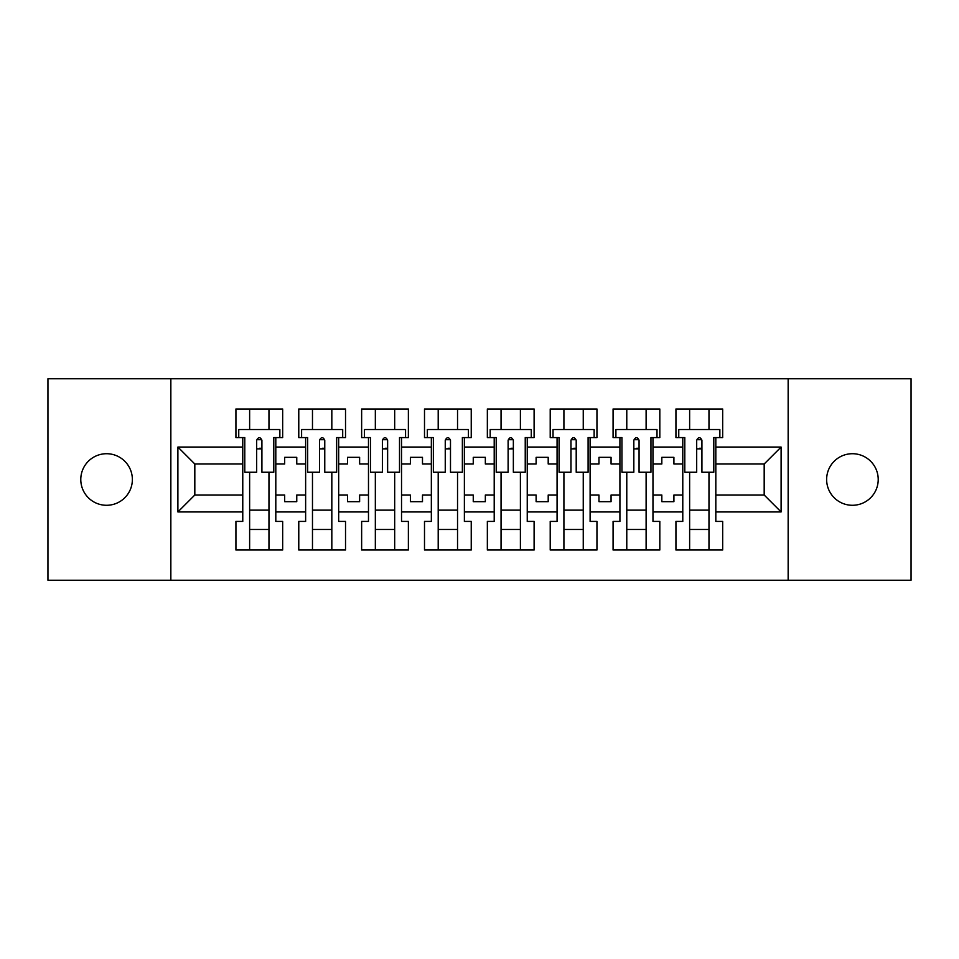 <?xml version="1.0" encoding="UTF-8"?>
<svg xmlns="http://www.w3.org/2000/svg" width="959" height="959" viewBox="0 0 959 959"><rect width="100%" height="100%" fill="white"/><g stroke="black" fill="none" stroke-linecap="round" stroke-linejoin="round"><path stroke-width="1.44" d="M852.419 453.715A25.785 25.785 0 0 0 826.634 479.5A25.785 25.785 0 0 0 852.419 505.285A25.785 25.785 0 0 0 878.216 479.5A25.785 25.785 0 0 0 852.419 453.715M106.581 453.715A25.785 25.785 0 0 0 80.784 479.5A25.785 25.785 0 0 0 106.581 505.285A25.785 25.785 0 0 0 132.366 479.5A25.785 25.785 0 0 0 106.581 453.715M788.154 378.769L47.95 378.769L47.95 580.231L911.05 580.231L911.05 378.769L788.154 378.769L788.154 580.231M652.971 495.012L661.83 495.012L661.83 501.665L673.913 501.665L673.913 495.012L682.784 495.012L682.784 463.988L673.913 463.988L673.913 457.335L661.83 457.335L661.83 463.988L652.971 463.988L652.971 511.938L682.784 511.938L682.784 521.408L675.939 521.408L675.939 550.01L722.678 550.01L722.678 521.408L715.822 521.408L715.822 495.012L764.179 495.012L764.179 463.988L715.822 463.988L715.822 495.012M590.109 495.012L598.967 495.012L598.967 501.665L611.063 501.665L611.063 495.012L619.922 495.012L619.922 463.988L611.063 463.988L611.063 457.335L598.967 457.335L598.967 463.988L590.109 463.988L590.109 511.938L619.922 511.938L619.922 521.408L613.077 521.408L613.077 550.01L659.816 550.01L659.816 521.408L652.971 521.408L652.971 511.938M527.246 495.012L536.117 495.012L536.117 501.665L548.2 501.665L548.2 495.012L557.071 495.012L557.071 463.988L548.2 463.988L548.2 457.335L536.117 457.335L536.117 463.988L527.246 463.988L527.246 511.938L557.071 511.938L557.071 521.408L550.214 521.408L550.214 550.01L596.954 550.01L596.954 521.408L590.109 521.408L590.109 511.938M464.384 495.012L473.255 495.012L473.255 501.665L485.338 501.665L485.338 495.012L494.209 495.012L494.209 463.988L485.338 463.988L485.338 457.335L473.255 457.335L473.255 463.988L464.384 463.988L464.384 511.938L494.209 511.938L494.209 521.408L487.352 521.408L487.352 550.01L534.103 550.01L534.103 521.408L527.246 521.408L527.246 511.938M401.533 495.012L410.392 495.012L410.392 501.665L422.487 501.665L422.487 495.012L431.346 495.012L431.346 463.988L422.487 463.988L422.487 457.335L410.392 457.335L410.392 463.988L401.533 463.988L401.533 511.938L431.346 511.938L431.346 521.408L424.501 521.408L424.501 550.01L471.241 550.01L471.241 521.408L464.384 521.408L464.384 511.938M338.671 495.012L347.542 495.012L347.542 501.665L359.625 501.665L359.625 495.012L368.484 495.012L368.484 463.988L359.625 463.988L359.625 457.335L347.542 457.335L347.542 463.988L338.671 463.988L338.671 511.938L368.484 511.938L368.484 521.408L361.639 521.408L361.639 550.01L408.378 550.01L408.378 521.408L401.533 521.408L401.533 511.938M275.808 495.012L284.679 495.012L284.679 501.665L296.763 501.665L296.763 495.012L305.633 495.012L305.633 463.988L296.763 463.988L296.763 457.335L284.679 457.335L284.679 463.988L275.808 463.988L275.808 511.938L305.633 511.938L305.633 521.408L298.776 521.408L298.776 550.01L345.528 550.01L345.528 521.408L338.671 521.408L338.671 511.938M170.846 580.231L170.846 378.769M338.671 463.988L338.671 447.062L368.484 447.062L368.484 463.988M401.533 463.988L401.533 437.592L408.378 437.592L408.378 408.99L361.639 408.99L361.639 437.592L368.484 437.592L368.484 447.062M401.533 447.062L431.346 447.062L431.346 463.988M464.384 463.988L464.384 437.592L471.241 437.592L471.241 408.99L424.501 408.99L424.501 437.592L431.346 437.592L431.346 447.062M464.384 447.062L494.209 447.062L494.209 463.988M527.246 463.988L527.246 437.592L534.103 437.592L534.103 408.99L487.352 408.99L487.352 437.592L494.209 437.592L494.209 447.062M527.246 447.062L557.071 447.062L557.071 463.988M590.109 463.988L590.109 437.592L596.954 437.592L596.954 408.99L550.214 408.99L550.214 437.592L557.071 437.592L557.071 447.062M590.109 447.062L619.922 447.062L619.922 463.988M652.971 463.988L652.971 437.592L659.816 437.592L659.816 408.99L613.077 408.99L613.077 437.592L619.922 437.592L619.922 447.062M652.971 447.062L682.784 447.062L682.784 463.988M715.822 463.988L715.822 437.592L722.678 437.592L722.678 408.99L675.939 408.99L675.939 437.592L682.784 437.592L682.784 447.062M715.822 447.062L781.106 447.062L781.106 511.938L715.822 511.938M242.771 495.012L242.771 463.988L194.821 463.988L194.821 495.012L242.771 495.012L242.771 521.408L235.926 521.408L235.926 550.01L282.665 550.01L282.665 521.408L275.808 521.408L275.808 511.938M242.771 511.938L177.894 511.938L177.894 447.062L242.771 447.062L242.771 463.988M275.808 463.988L275.808 437.592L282.665 437.592L282.665 408.99L235.926 408.99L235.926 437.592L242.771 437.592L242.771 447.062M275.808 447.062L305.633 447.062L305.633 463.988M338.671 447.062L338.671 437.592L345.528 437.592L345.528 408.99L298.776 408.99L298.776 437.592L305.633 437.592L305.633 447.062M682.784 495.012L682.784 511.938M619.922 495.012L619.922 511.938M557.071 495.012L557.071 511.938M494.209 495.012L494.209 511.938M431.346 495.012L431.346 511.938M368.484 495.012L368.484 511.938M305.633 495.012L305.633 511.938M194.821 495.012L177.894 511.938M177.894 447.062L194.821 463.988M764.179 495.012L781.106 511.938M781.106 447.062L764.179 463.988M256.676 448.872L261.915 448.872M249.628 510.128L268.964 510.128M249.628 529.464L268.964 529.464M249.628 408.99L249.628 429.536L268.964 429.536L268.964 408.99M249.628 550.01L249.628 472.248M268.964 550.01L268.964 472.248M319.527 448.872L324.765 448.872M312.478 510.128L331.826 510.128M312.478 529.464L331.826 529.464M312.478 408.99L312.478 429.536L331.826 429.536L331.826 408.99M312.478 550.01L312.478 472.248M331.826 550.01L331.826 472.248M382.389 448.872L387.628 448.872M375.341 510.128L394.676 510.128M375.341 529.464L394.676 529.464M375.341 408.99L375.341 429.536L394.676 429.536L394.676 408.99M375.341 550.01L375.341 472.248M394.676 550.01L394.676 472.248M445.252 448.872L450.49 448.872M438.203 510.128L457.539 510.128M438.203 529.464L457.539 529.464M438.203 408.99L438.203 429.536L457.539 429.536L457.539 408.99M438.203 550.01L438.203 472.248M457.539 550.01L457.539 472.248M508.114 448.872L513.353 448.872M501.054 510.128L520.401 510.128M501.054 529.464L520.401 529.464M501.054 408.99L501.054 429.536L520.401 429.536L520.401 408.99M501.054 550.01L501.054 472.248M520.401 550.01L520.401 472.248M570.965 448.872L576.203 448.872M563.916 510.128L583.252 510.128M563.916 529.464L583.252 529.464M563.916 408.99L563.916 429.536L583.252 429.536L583.252 408.99M563.916 550.01L563.916 472.248M583.252 550.01L583.252 472.248M633.827 448.872L639.066 448.872M626.778 510.128L646.114 510.128M626.778 529.464L646.114 529.464M626.778 408.99L626.778 429.536L646.114 429.536L646.114 408.99M626.778 550.01L626.778 472.248M646.114 550.01L646.114 472.248M696.69 448.872L701.928 448.872M689.629 510.128L708.977 510.128M689.629 529.464L708.977 529.464M689.629 408.99L689.629 429.536L708.977 429.536L708.977 408.99M689.629 550.01L689.629 472.248M708.977 550.01L708.977 472.248M261.915 448.273L259.529 448.273M242.771 437.592L244.785 437.592L244.785 472.248L256.676 472.248L256.676 440.205C258.415 436.836 260.165 436.836 261.915 440.205L261.915 472.248L273.795 472.248L273.795 437.592L275.808 437.592M261.915 440.313A2.613 1.067 0 0 0 261.459 439.713L257.132 439.713A2.613 1.067 0 0 0 256.676 440.313M279.848 437.592L279.848 429.536L238.743 429.536L238.743 437.592M324.765 448.273L322.392 448.273M305.633 437.592L307.647 437.592L307.647 472.248L319.527 472.248L319.527 440.205C321.277 436.836 323.027 436.836 324.765 440.205L324.765 472.248L336.657 472.248L336.657 437.592L338.671 437.592M324.765 440.313A2.613 1.067 0 0 0 324.322 439.713L319.982 439.713A2.613 1.067 0 0 0 319.527 440.313M342.699 437.592L342.699 429.536L301.606 429.536L301.606 437.592M387.628 448.273L385.254 448.273M368.484 437.592L370.51 437.592L370.51 472.248L382.389 472.248L382.389 440.205C384.139 436.836 385.878 436.836 387.628 440.205L387.628 472.248L399.519 472.248L399.519 437.592L401.533 437.592M387.628 440.313A2.613 1.067 0 0 0 387.172 439.713L382.845 439.713A2.613 1.067 0 0 0 382.389 440.313M405.561 437.592L405.561 429.536L364.456 429.536L364.456 437.592M450.49 448.273L448.117 448.273M431.346 437.592L433.36 437.592L433.36 472.248L445.252 472.248L445.252 440.205C446.99 436.836 448.74 436.836 450.49 440.205L450.49 472.248L462.37 472.248L462.37 437.592L464.384 437.592M450.49 440.313A2.613 1.067 0 0 0 450.035 439.713L445.707 439.713A2.613 1.067 0 0 0 445.252 440.313M468.424 437.592L468.424 429.536L427.318 429.536L427.318 437.592M513.353 448.273L510.967 448.273M494.209 437.592L496.223 437.592L496.223 472.248L508.114 472.248L508.114 440.205C509.852 436.836 511.603 436.836 513.353 440.205L513.353 472.248L525.232 472.248L525.232 437.592L527.246 437.592M513.353 440.313A2.613 1.067 0 0 0 512.897 439.713L508.558 439.713A2.613 1.067 0 0 0 508.114 440.313M531.274 437.592L531.274 429.536L490.181 429.536L490.181 437.592M576.203 448.273L573.83 448.273M557.071 437.592L559.085 437.592L559.085 472.248L570.965 472.248L570.965 440.205C572.715 436.836 574.453 436.836 576.203 440.205L576.203 472.248L588.095 472.248L588.095 437.592L590.109 437.592M576.203 440.313A2.613 1.067 0 0 0 575.748 439.713L571.42 439.713A2.613 1.067 0 0 0 570.965 440.313M594.136 437.592L594.136 429.536L553.031 429.536L553.031 437.592M639.066 448.273L636.692 448.273M619.922 437.592L621.935 437.592L621.935 472.248L633.827 472.248L633.827 440.205C635.565 436.836 637.315 436.836 639.066 440.205L639.066 472.248L650.957 472.248L650.957 437.592L652.971 437.592M639.066 440.313A2.613 1.067 0 0 0 638.61 439.713L634.283 439.713A2.613 1.067 0 0 0 633.827 440.313M656.999 437.592L656.999 429.536L615.894 429.536L615.894 437.592M701.928 448.273L699.543 448.273M682.784 437.592L684.798 437.592L684.798 472.248L696.69 472.248L696.69 440.205C698.428 436.836 700.178 436.836 701.928 440.205L701.928 472.248L713.808 472.248L713.808 437.592L715.822 437.592M701.928 440.313A2.613 1.067 0 0 0 701.473 439.713L697.133 439.713A2.613 1.067 0 0 0 696.69 440.313M719.849 437.592L719.849 429.536L678.756 429.536L678.756 437.592"/></g></svg>
